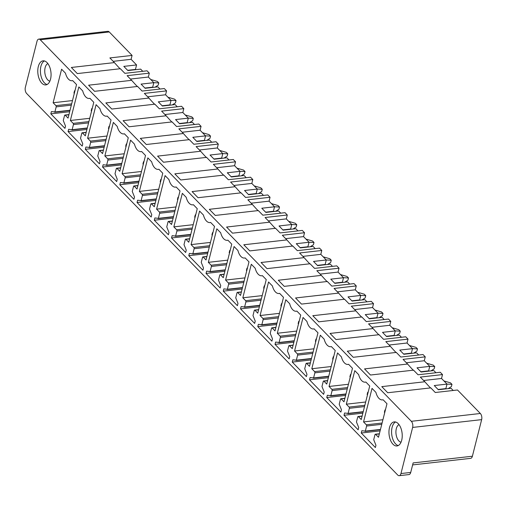 <?xml version="1.0" encoding="UTF-8"?>
<svg xmlns="http://www.w3.org/2000/svg" width="507" height="507" viewBox="0 0 507 507"><rect width="100%" height="100%" fill="white"/><g stroke="black" fill="none" stroke-linecap="round" stroke-linejoin="round"><path stroke-width="0.76" d="M430.792 387.88C431.267 388.825 429.283 386.79 424.841 381.758L381.784 386.632L387.735 392.748L430.792 387.88L435.285 392.5L457.491 389.991L480.351 413.49A4.487 2.421 -96.5 0 1 481.65 419.631L472.391 456.224L413.129 462.923L410.714 472.448A4.487 2.421 -96.5 0 1 408.959 474.577L399.205 475.68A4.487 2.421 -96.5 0 1 397.735 475.04L26.649 93.51A4.487 2.421 83.5 0 1 25.35 87.369L37.017 41.251A4.487 2.421 83.5 0 1 38.779 39.121A4.487 2.421 83.5 0 1 40.249 39.768L109.265 31.96A4.487 2.421 83.5 0 0 107.795 31.32L38.779 39.121M399.205 475.68A4.487 2.421 -96.5 0 0 400.961 473.551L412.635 427.433A4.487 2.421 -96.5 0 0 411.335 421.298L40.249 39.768M472.391 456.224A4.487 2.421 83.5 0 1 470.629 458.353L412.622 464.913M113.181 61.334L131.091 59.306L132.08 55.421L109.873 57.931L114.411 62.595C118.853 67.621 120.837 69.662 120.362 68.718L124.855 73.331L147.062 70.822L149.324 73.147L127.118 75.663L131.655 80.328C136.098 85.353 138.081 87.394 137.612 86.45L142.099 91.064L164.306 88.554L166.569 90.88L144.362 93.389L148.9 98.054C153.342 103.086 155.326 105.126 154.857 104.176L159.35 108.796L181.55 106.286L183.819 108.612L161.613 111.122L166.15 115.786C170.586 120.812 172.576 122.852 172.101 121.908L176.594 126.528L198.801 124.019L201.064 126.344L178.857 128.854L183.395 133.518C187.837 138.544 189.821 140.585 189.345 139.64L193.839 144.261L216.045 141.751L218.308 144.077L196.101 146.586L200.639 151.251C205.082 156.276 207.065 158.317 206.596 157.373L211.089 161.993L233.29 159.483L235.552 161.809L213.352 164.319L217.89 168.983C222.326 174.009 224.309 176.049 223.84 175.105L228.334 179.725L250.54 177.209L252.803 179.541L230.596 182.051L235.134 186.715C239.577 191.741 241.56 193.782 241.085 192.837L245.578 197.451L267.785 194.942L270.047 197.274L247.841 199.783L252.378 204.448C256.821 209.473 258.804 211.514 258.336 210.57L262.822 215.183L285.029 212.674L287.292 215L265.091 217.516L269.623 222.18C274.065 227.206 276.049 229.246 275.58 228.296L280.073 232.916L302.273 230.406L304.542 232.732L282.336 235.242L286.873 239.906C291.31 244.938 293.3 246.979 292.824 246.028L297.317 250.648L319.524 248.138L321.787 250.464L299.58 252.974L304.118 257.638C308.56 262.664 310.544 264.705 310.069 263.76L314.562 268.38L336.768 265.871L339.031 268.197L316.824 270.706L321.362 275.371C325.805 280.396 327.788 282.437 327.319 281.493L331.812 286.113L354.013 283.603L356.275 285.929L334.075 288.439L338.613 293.103C343.049 298.129 345.033 300.169 344.564 299.225L349.057 303.845L371.263 301.335L373.526 303.661L351.319 306.171L355.857 310.835C360.3 315.861 362.283 317.902 361.808 316.957L366.301 321.577L388.508 319.061L390.77 321.394L368.564 323.903L373.101 328.568C377.544 333.593 379.528 335.634 379.059 334.69L383.546 339.303L405.752 336.794L408.015 339.126L385.814 341.636L390.346 346.3C394.788 351.326 396.772 353.366 396.303 352.422L400.796 357.036L423.003 354.526L425.265 356.852L403.059 359.362L407.596 364.032C412.033 369.058 414.023 371.099 413.547 370.148L418.041 374.768L440.247 372.258L442.51 374.584L420.303 377.094L424.841 381.758M142.765 71.31L140.648 69.123L127.891 70.568L123.816 66.379L136.573 64.94L131.091 59.306M127.644 70.315L135.432 69.434L136.573 64.94M453.201 390.479L451.078 388.292L438.321 389.737L434.252 385.548L447.003 384.103L441.527 378.476L442.51 374.584M423.611 380.497L441.527 378.476M435.95 372.746L433.827 370.56L421.076 372.005L417.001 367.816L429.759 366.371L424.277 360.743L425.265 356.852M447.003 384.103L445.862 388.603L438.08 389.484M407.596 364.032L364.533 368.9L370.49 375.022L413.547 370.148M406.367 362.765L424.277 360.743M418.706 355.014L416.583 352.828L403.832 354.273L399.757 350.084L412.508 348.645L407.032 343.011L408.015 339.126M429.759 366.371L428.618 370.871L420.829 371.751M390.346 346.3L347.289 351.167L353.24 357.289L396.303 352.422M389.123 345.033L407.032 343.011M401.462 337.282L399.339 335.102L386.588 336.54L382.512 332.351L395.264 330.913L389.788 325.279L390.77 321.394M412.508 348.645L411.373 353.138L403.585 354.019M373.101 328.568L330.044 333.435L335.995 339.557L379.059 334.69M371.872 327.307L389.788 325.279M384.217 319.549L382.094 317.369L369.337 318.808L365.262 314.619L378.019 313.18L372.544 307.546L373.526 303.661M395.264 330.913L394.129 335.406L386.34 336.287M355.857 310.835L312.794 315.703L318.751 321.825L361.808 316.957M354.627 309.574L372.544 307.546M366.967 301.817L364.844 299.637L352.092 301.076L348.017 296.887L360.769 295.448L355.293 289.814L356.275 285.929M378.019 313.18L376.878 317.674L369.096 318.554M338.613 293.103L295.549 297.97L301.5 304.092L344.564 299.225M337.383 291.842L355.293 289.814M349.722 284.085L347.599 281.905L334.848 283.343L330.773 279.161L343.524 277.716L338.049 272.082L339.031 268.197M360.769 295.448L359.634 299.948L351.845 300.822M321.362 275.371L278.305 280.238L284.256 286.36L327.319 281.493M320.139 274.11L338.049 272.082M332.478 266.352L330.355 264.172L317.597 265.617L313.529 261.428L326.28 259.983L320.804 254.356L321.787 250.464M343.524 277.716L342.39 282.215L334.601 283.096M304.118 257.638L261.054 262.506L267.012 268.628L310.069 263.76M302.888 256.377L320.804 254.356M315.227 248.626L313.104 246.44L300.353 247.885L296.278 243.696L309.036 242.251L303.554 236.623L304.542 232.732M326.28 259.983L325.139 264.483L317.357 265.364M286.873 239.906L243.81 244.78L249.767 250.902L292.824 246.028M285.644 238.645L303.554 236.623M297.983 230.894L295.86 228.708L283.109 230.153L279.034 225.964L291.785 224.519L286.309 218.891L287.292 215M309.036 242.251L307.895 246.751L300.106 247.631M269.623 222.18L226.566 227.047L232.517 233.169L275.58 228.296M268.399 220.913L286.309 218.891M280.739 213.162L278.616 210.975L265.864 212.42L261.789 208.231L274.541 206.793L269.065 201.159L270.047 197.274M293.002 229.031L296.202 226.978L296.76 224.766L291.766 224.5L290.65 229.018L282.862 229.899M252.378 204.448L209.321 209.315L215.272 215.437L258.336 210.57M251.149 203.187L269.065 201.159M263.494 195.429L261.371 193.249L248.614 194.688L244.539 190.499L257.296 189.06L251.821 183.426L252.803 179.541M274.541 206.793L273.4 211.286L265.617 212.167M235.134 186.715L192.071 191.583L198.028 197.705L241.085 192.837M233.904 185.454L251.821 183.426M246.244 177.697L244.12 175.517L231.369 176.956L227.294 172.767L240.045 171.328L234.57 165.694L235.552 161.809M257.296 189.06L256.155 193.554L248.373 194.435M217.89 168.983L174.826 173.85L180.777 179.972L223.84 175.105M216.66 167.722L234.57 165.694M228.999 159.965L226.876 157.785L214.125 159.223L210.05 155.034L222.801 153.596L217.326 147.962L218.308 144.077M240.045 171.328L238.911 175.821L231.122 176.702M200.639 151.251L157.582 156.118L163.533 162.24L206.596 157.373M199.416 149.99L217.326 147.962M211.755 142.233L209.632 140.052L196.874 141.491L192.806 137.308L205.557 135.863L200.081 130.229L201.064 126.344M222.801 153.596L221.667 158.095L213.878 158.976M183.395 133.518L140.331 138.386L146.289 144.508L189.345 139.64M182.165 132.257L200.081 130.229M194.504 124.5L192.381 122.32L179.63 123.765L175.555 119.576L188.312 118.131L182.831 112.503L183.819 108.612M205.557 135.863L204.416 140.363L196.634 141.244M166.15 115.786L123.087 120.66L129.044 126.775L172.101 121.908M164.921 114.525L182.831 112.503M177.26 106.774L175.137 104.588L162.386 106.033L158.311 101.844L171.062 100.399L165.586 94.771L166.569 90.88M188.312 118.131L187.172 122.631L179.383 123.512M148.9 98.054L105.843 102.927L111.794 109.049L154.857 104.176M147.676 96.793L165.586 94.771M160.016 89.042L157.892 86.855L145.141 88.3L141.066 84.111L153.817 82.666L148.342 77.039L149.324 73.147M172.279 104.911L175.479 102.858L176.037 100.646L171.043 100.38L169.927 104.898L162.139 105.779M131.655 80.328L88.598 85.195L94.549 91.317L137.612 86.45M130.426 79.06L148.342 77.039M153.817 82.666L152.677 87.166L144.894 88.047M114.411 62.595L71.348 67.463L77.305 73.585L120.362 68.718M398.236 445.564A12.111 6.54 83.5 0 1 393.001 439.645A12.111 6.54 83.5 0 1 395.568 421.989M400.803 427.908A12.111 6.54 83.5 0 1 396.949 445.964A12.111 6.54 83.5 0 1 390.377 439.943A12.111 6.54 83.5 0 1 394.231 421.894A12.111 6.54 83.5 0 1 400.803 427.908M375.63 434.347A0.9 0.482 -96.5 0 0 375.338 434.22A0.9 0.482 -96.5 0 0 374.984 434.645L373.71 439.702L375.953 445.247L375.376 447.535L361.25 433.01L361.833 430.728L365.325 431.127L366.612 426.032A0.9 0.482 -96.5 0 0 366.352 424.809L363.544 421.919L372.03 388.381L375.909 392.367A10.767 5.818 -96.5 0 0 382.449 399.896A10.767 5.818 -96.5 0 0 383.096 399.757L386.974 403.737L378.482 437.281L375.63 434.347L379.331 433.929M380.104 430.88L361.25 433.01M382.924 419.733L363.544 421.919M344.006 415.284L344.583 412.996L348.081 413.395L349.367 408.306A0.9 0.482 -96.5 0 0 349.108 407.077L346.3 404.193L354.786 370.649L358.664 374.635A10.767 5.818 -96.5 0 0 365.198 382.164A10.767 5.818 -96.5 0 0 365.851 382.024L369.723 386.011L361.238 419.549L358.386 416.615A0.9 0.482 -96.5 0 0 358.094 416.488A0.9 0.482 -96.5 0 0 357.739 416.912L356.459 421.97L358.709 427.515L358.132 429.803L344.006 415.284L362.854 413.148M365.68 402L346.3 404.193M341.141 398.882A0.9 0.482 -96.5 0 0 340.843 398.756A0.9 0.482 -96.5 0 0 340.495 399.18L339.215 404.237L341.464 409.783L340.881 412.071L326.762 397.551L327.338 395.264L330.83 395.663L332.123 390.574A0.9 0.482 -96.5 0 0 331.863 389.344L329.056 386.461L337.542 352.916L341.42 356.903A10.767 5.818 -96.5 0 0 347.954 364.432A10.767 5.818 -96.5 0 0 348.601 364.292L352.479 368.278L343.993 401.817L341.141 398.882L344.836 398.464M345.609 395.416L326.762 397.551M348.429 384.268L329.056 386.461M309.517 379.819L310.094 377.531L313.586 377.93L314.872 372.841A0.9 0.482 -96.5 0 0 314.613 371.612L311.805 368.728L320.297 335.184L324.169 339.17A10.767 5.818 -96.5 0 0 330.71 346.706A10.767 5.818 -96.5 0 0 331.356 346.56L335.235 350.546L326.742 384.084L323.891 381.156A0.9 0.482 -96.5 0 0 323.599 381.023A0.9 0.482 -96.5 0 0 323.251 381.448L321.97 386.505L324.214 392.05L323.637 394.338L309.517 379.819L328.365 377.69M331.185 366.536L311.805 368.728M306.646 363.424A0.9 0.482 -96.5 0 0 306.355 363.291A0.9 0.482 -96.5 0 0 306 363.722L304.72 368.773L306.969 374.318L306.393 376.606L292.266 362.087L292.85 359.799L296.342 360.198L297.628 355.109A0.9 0.482 -96.5 0 0 297.368 353.88L294.561 350.996L303.047 317.458L306.925 321.438A10.767 5.818 -96.5 0 0 313.465 328.973A10.767 5.818 -96.5 0 0 314.112 328.828L317.984 332.814L309.498 366.352L306.646 363.424L310.347 363.006M311.121 359.957L292.266 362.087M313.941 348.803L294.561 350.996M275.022 344.354L275.599 342.067L279.091 342.472L280.384 337.377A0.9 0.482 -96.5 0 0 280.124 336.154L277.316 333.264L285.802 299.726L289.681 303.706A10.767 5.818 -96.5 0 0 296.215 311.241A10.767 5.818 -96.5 0 0 296.861 311.095L300.74 315.081L292.254 348.62L289.402 345.692A0.9 0.482 -96.5 0 0 289.11 345.559A0.9 0.482 -96.5 0 0 288.756 345.989L287.475 351.047L289.725 356.586L289.142 358.874L275.022 344.354L293.87 342.225M296.696 331.071L277.316 333.264M272.158 327.959A0.9 0.482 -96.5 0 0 271.86 327.833A0.9 0.482 -96.5 0 0 271.511 328.257L270.231 333.314L272.474 338.86L271.898 341.141L257.778 326.622L258.355 324.334L261.846 324.74L263.133 319.644A0.9 0.482 -96.5 0 0 262.88 318.421L260.072 315.531L268.558 281.993L272.43 285.98A10.767 5.818 -96.5 0 0 278.97 293.509A10.767 5.818 -96.5 0 0 279.617 293.363L283.495 297.349L275.009 330.894L272.158 327.959L275.852 327.541M276.626 324.493L257.778 326.622M279.446 313.345L260.072 315.531M240.527 308.89L241.11 306.608L244.602 307.008L245.889 301.912A0.9 0.482 -96.5 0 0 245.629 300.689L242.821 297.799L251.307 264.261L255.186 268.247A10.767 5.818 -96.5 0 0 261.726 275.776A10.767 5.818 -96.5 0 0 262.373 275.631L266.245 279.617L257.759 313.161L254.907 310.227A0.9 0.482 -96.5 0 0 254.615 310.1A0.9 0.482 -96.5 0 0 254.261 310.525L252.987 315.582L255.23 321.127L254.653 323.415L240.527 308.89L259.381 306.76M262.201 295.613L242.821 297.799M237.663 292.495A0.9 0.482 -96.5 0 0 237.371 292.368A0.9 0.482 -96.5 0 0 237.016 292.793L235.736 297.85L237.986 303.395L237.409 305.683L223.283 291.164L223.86 288.876L227.351 289.275L228.644 284.18A0.9 0.482 -96.5 0 0 228.384 282.957L225.577 280.067L234.063 246.529L237.941 250.515A10.767 5.818 -96.5 0 0 244.475 258.044A10.767 5.818 -96.5 0 0 245.128 257.905L249 261.885L240.514 295.429L237.663 292.495L241.364 292.076M242.131 289.028L223.283 291.164M244.957 277.88L225.577 280.067M206.038 273.431L206.615 271.144L210.107 271.543L211.394 266.454A0.9 0.482 -96.5 0 0 211.14 265.224L208.333 262.341L216.819 228.796L220.691 232.783A10.767 5.818 -96.5 0 0 227.231 240.312A10.767 5.818 -96.5 0 0 227.877 240.172L231.756 244.159L223.27 277.697L220.418 274.762A0.9 0.482 -96.5 0 0 220.12 274.636A0.9 0.482 -96.5 0 0 219.772 275.06L218.492 280.118L220.741 285.663L220.158 287.951L206.038 273.431L224.886 271.296M227.706 260.148L208.333 262.341M203.168 257.03A0.9 0.482 -96.5 0 0 202.876 256.903A0.9 0.482 -96.5 0 0 202.527 257.328L201.247 262.385L203.491 267.93L202.914 270.218L188.794 255.699L189.371 253.411L192.863 253.811L194.149 248.722A0.9 0.482 -96.5 0 0 193.889 247.492L191.082 244.608L199.574 211.064L203.446 215.05A10.767 5.818 -96.5 0 0 209.987 222.579A10.767 5.818 -96.5 0 0 210.633 222.44L214.512 226.426L206.019 259.964L203.168 257.03L206.869 256.612M207.642 253.57L188.794 255.699M210.462 242.416L191.082 244.608M171.543 237.967L172.127 235.679L175.618 236.078L176.905 230.989A0.9 0.482 -96.5 0 0 176.645 229.76L173.838 226.876L182.324 193.332L186.202 197.318A10.767 5.818 -96.5 0 0 192.742 204.853A10.767 5.818 -96.5 0 0 193.389 204.708L197.261 208.694L188.775 242.232L185.923 239.304A0.9 0.482 -96.5 0 0 185.632 239.171A0.9 0.482 -96.5 0 0 185.277 239.596L183.997 244.653L186.246 250.198L185.67 252.486L171.543 237.967L190.398 235.837M193.218 224.683L173.838 226.876M168.679 221.572A0.9 0.482 -96.5 0 0 168.387 221.439A0.9 0.482 -96.5 0 0 168.032 221.87L166.752 226.921L169.002 232.466L168.419 234.754L154.299 220.234L154.876 217.947L158.368 218.352L159.661 213.257A0.9 0.482 -96.5 0 0 159.401 212.034L156.593 209.144L165.079 175.606L168.958 179.586A10.767 5.818 -96.5 0 0 175.492 187.121A10.767 5.818 -96.5 0 0 176.138 186.975L180.017 190.962L171.531 224.5L168.679 221.572L172.38 221.153M173.147 218.105L154.299 220.234M175.973 206.951L156.593 209.144M137.055 202.502L137.631 200.214L141.123 200.62L142.41 195.525A0.9 0.482 -96.5 0 0 142.156 194.301L139.349 191.412L147.835 157.873L151.707 161.86A10.767 5.818 -96.5 0 0 158.247 169.389A10.767 5.818 -96.5 0 0 158.894 169.243L162.772 173.229L154.286 206.767L151.435 203.839A0.9 0.482 -96.5 0 0 151.137 203.706A0.9 0.482 -96.5 0 0 150.788 204.137L149.508 209.195L151.751 214.734L151.175 217.021L137.055 202.502L155.903 200.373M158.723 189.219L139.349 191.412M134.184 186.107A0.9 0.482 -96.5 0 0 133.892 185.98A0.9 0.482 -96.5 0 0 133.537 186.405L132.264 191.462L134.507 197.008L133.93 199.289L119.804 184.77L120.387 182.482L123.879 182.888L125.166 177.792A0.9 0.482 -96.5 0 0 124.906 176.569L122.098 173.679L130.584 140.141L134.463 144.127A10.767 5.818 -96.5 0 0 141.003 151.656A10.767 5.818 -96.5 0 0 141.649 151.511L145.522 155.497L137.036 189.041L134.184 186.107L137.885 185.689M138.658 182.64L119.804 184.77M141.478 171.493L122.098 173.679M102.56 167.037L103.136 164.756L106.628 165.155L107.921 160.06A0.9 0.482 -96.5 0 0 107.661 158.837L104.854 155.947L113.34 122.409L117.218 126.395A10.767 5.818 -96.5 0 0 123.752 133.924A10.767 5.818 -96.5 0 0 124.405 133.785L128.277 137.765L119.791 171.309L116.94 168.375A0.9 0.482 -96.5 0 0 116.648 168.248A0.9 0.482 -96.5 0 0 116.293 168.673L115.013 173.73L117.263 179.275L116.686 181.563L102.56 167.037L121.407 164.908M124.234 153.76L104.854 155.947M99.695 150.642A0.9 0.482 -96.5 0 0 99.397 150.516A0.9 0.482 -96.5 0 0 99.049 150.94L97.769 155.998L100.018 161.543L99.435 163.831L85.315 149.311L85.892 147.024L89.384 147.423L90.671 142.334A0.9 0.482 -96.5 0 0 90.417 141.104L87.61 138.221L96.096 104.676L99.968 108.663A10.767 5.818 -96.5 0 0 106.508 116.192A10.767 5.818 -96.5 0 0 107.154 116.052L111.033 120.032L102.547 153.577L99.695 150.642L103.39 150.224M104.163 147.176L85.315 149.311M106.983 136.028L87.61 138.221M68.071 131.579L68.648 129.291L72.14 129.691L73.426 124.602A0.9 0.482 -96.5 0 0 73.166 123.372L70.359 120.489L78.851 86.944L82.723 90.93A10.767 5.818 -96.5 0 0 89.264 98.459A10.767 5.818 -96.5 0 0 89.91 98.32L93.789 102.306L85.296 135.844L82.445 132.91A0.9 0.482 -96.5 0 0 82.153 132.783A0.9 0.482 -96.5 0 0 81.804 133.208L80.524 138.265L82.768 143.811L82.191 146.098L68.071 131.579L86.919 129.443M89.739 118.296L70.359 120.489M65.2 115.178A0.9 0.482 -96.5 0 0 64.909 115.051A0.9 0.482 -96.5 0 0 64.554 115.476L63.274 120.533L65.523 126.078L64.947 128.366L50.82 113.847L51.403 111.559L54.895 111.958L56.182 106.869A0.9 0.482 -96.5 0 0 55.922 105.64L53.115 102.756L61.601 69.212L65.479 73.198A10.767 5.818 -96.5 0 0 72.019 80.727A10.767 5.818 -96.5 0 0 72.666 80.588L76.538 84.574L68.052 118.112L65.2 115.178L68.901 114.759M69.674 111.717L50.82 113.847M72.495 100.563L53.115 102.756M399.041 424.638A8.974 4.848 -96.5 0 0 396.975 437.788A8.974 4.848 -96.5 0 0 401.024 442.212M132.08 55.421L109.265 31.96M39.204 78.889A12.111 6.54 -96.5 0 0 45.782 84.91A12.111 6.54 -96.5 0 0 49.635 66.854A12.111 6.54 -96.5 0 0 43.057 60.84A12.111 6.54 -96.5 0 0 39.204 78.889M49.857 81.158A8.974 4.848 83.5 0 1 45.807 76.741A8.974 4.848 83.5 0 1 47.867 63.584M44.401 60.935A12.111 6.54 -96.5 0 0 41.828 78.598A12.111 6.54 -96.5 0 0 47.062 84.511M385.472 409.656L384.946 410.036L384.388 412.248L384.731 412.597M384.946 410.036L385.288 410.385M448.213 388.616L451.42 386.562L451.978 384.35L446.984 384.084M368.228 391.924L367.702 392.304L367.144 394.516L367.486 394.864M367.702 392.304L368.044 392.652M451.978 384.35L450.527 382.861L443.929 380.947M430.969 370.883L434.169 368.83L434.733 366.618L429.733 366.352M350.983 374.191L350.457 374.572L349.893 376.783L350.236 377.132M350.457 374.572L350.8 374.92M434.733 366.618L433.282 365.129L426.685 363.215M413.725 353.151L416.925 351.098L417.483 348.886L412.489 348.62M333.733 356.459L333.207 356.839L332.649 359.051L332.991 359.4M333.207 356.839L333.549 357.188M417.483 348.886L416.038 347.396L409.441 345.482M396.474 335.425L399.681 333.365L400.238 331.153L395.245 330.887M316.488 338.733L315.962 339.107L315.405 341.319L315.747 341.667M315.962 339.107L316.305 339.462M400.238 331.153L398.794 329.67L392.19 327.75M379.23 317.693L382.43 315.633L382.994 313.421L377.994 313.155M299.244 321.001L298.718 321.375L298.16 323.586L298.496 323.941M298.718 321.375L299.06 321.73M382.994 313.421L381.543 311.938L374.946 310.018M361.985 299.96L365.186 297.901L365.743 295.695L360.75 295.423M282 303.268L281.474 303.649L280.91 305.854L281.252 306.209M281.474 303.649L281.81 303.997M365.743 295.695L364.299 294.206L357.701 292.292M344.741 282.228L347.941 280.175L348.499 277.963L343.505 277.697M264.749 285.536L264.223 285.916L263.665 288.122L264.008 288.477M264.223 285.916L264.565 286.265M348.499 277.963L347.054 276.473L340.451 274.56M327.49 264.496L330.697 262.442L331.255 260.23L326.261 259.964M247.505 267.804L246.979 268.184L246.421 270.396L246.763 270.744M246.979 268.184L247.321 268.533M331.255 260.23L329.803 258.741L323.206 256.827M310.246 246.763L313.446 244.71L314.01 242.498L309.01 242.232M230.26 250.071L229.734 250.452L229.17 252.663L229.513 253.012M229.734 250.452L230.077 250.8M314.01 242.498L312.559 241.009L305.962 239.095M213.01 232.339L212.484 232.719L211.926 234.931L212.268 235.28M212.484 232.719L212.826 233.068M296.76 224.766L295.315 223.276L288.717 221.363M275.751 211.299L278.958 209.245L279.515 207.033L274.521 206.767M195.765 214.607L195.239 214.987L194.682 217.199L195.024 217.547M195.239 214.987L195.582 215.336M279.515 207.033L278.07 205.544L271.467 203.63M258.507 193.573L261.707 191.513L262.271 189.301L257.271 189.035M178.521 196.881L177.995 197.255L177.437 199.466L177.773 199.815M177.995 197.255L178.337 197.61M262.271 189.301L260.82 187.818L254.222 185.898M241.262 175.84L244.463 173.781L245.02 171.575L240.026 171.303M161.27 179.148L160.751 179.522L160.187 181.734L160.529 182.089M160.751 179.522L161.087 179.877M245.02 171.575L243.575 170.086L236.978 168.166M224.018 158.108L227.218 156.048L227.776 153.843L222.782 153.57M144.026 161.416L143.5 161.796L142.942 164.002L143.285 164.357M143.5 161.796L143.842 162.145M227.776 153.843L226.331 152.354L219.727 150.44M206.767 140.376L209.974 138.322L210.532 136.11L205.531 135.844M126.782 143.684L126.256 144.064L125.698 146.27L126.04 146.624M126.256 144.064L126.598 144.413M210.532 136.11L209.08 134.621L202.483 132.707M189.523 122.643L192.723 120.59L193.287 118.378L188.287 118.112M109.537 125.951L109.011 126.332L108.447 128.544L108.79 128.892M109.011 126.332L109.347 126.68M193.287 118.378L191.836 116.889L185.239 114.975M92.287 108.219L91.761 108.599L91.203 110.811L91.545 111.16M91.761 108.599L92.103 108.948M176.037 100.646L174.592 99.157L167.994 97.243M155.028 87.179L158.235 85.125L158.792 82.914L153.798 82.647M75.042 90.487L74.516 90.867L73.959 93.079L74.301 93.427M74.516 90.867L74.859 91.216M158.792 82.914L157.347 81.424L150.744 79.51M481.65 419.631L412.635 427.433M480.351 413.49L411.335 421.298M410.714 472.448L400.961 473.551M365.11 431.381L380.415 429.651L365.16 431.368M380.472 429.416L365.325 431.127M381.765 424.321L366.612 426.032M382.088 423.028L366.352 424.809M347.865 413.649L363.17 411.918L347.916 413.636M363.227 411.684L348.081 413.395M364.514 406.589L349.367 408.306M364.844 405.296L349.108 407.077M362.087 416.196L358.386 416.615M330.621 395.923L345.92 394.192L330.672 395.904M345.983 393.952L330.83 395.663M347.27 388.856L332.123 390.574M347.599 387.563L331.863 389.344M313.377 378.19L328.675 376.46L313.421 378.178M328.732 376.219L313.586 377.93M330.025 371.13L314.872 372.841M330.349 369.837L314.613 371.612M327.592 380.738L323.891 381.156M296.126 360.458L311.431 358.728L296.177 360.445M311.488 358.487L296.342 360.198M312.781 353.398L297.628 355.109M313.104 352.105L297.368 353.88M278.882 342.726L294.18 340.996L278.932 342.713M294.244 340.755L279.091 342.472M295.53 335.666L280.384 337.377M295.86 334.373L280.124 336.154M293.103 345.273L289.402 345.692M276.936 323.257L261.682 324.981M276.999 323.022L261.846 324.74M278.286 317.933L263.133 319.644M278.616 316.641L262.88 318.421M244.387 307.261L259.692 305.531L244.437 307.248M259.749 305.296L244.602 307.008M261.042 300.201L245.889 301.912M261.365 298.908L245.629 300.689M258.608 309.809L254.907 310.227M227.142 289.529L242.447 287.799L227.193 289.516M242.504 287.564L227.351 289.275M243.791 282.469L228.644 284.18M244.12 281.176L228.384 282.957M209.898 271.796L225.197 270.066L209.949 271.784M225.26 269.832L210.107 271.543M226.547 264.736L211.394 266.454M226.876 263.444L211.14 265.224M224.113 274.344L220.418 274.762M192.654 254.07L207.952 252.34L192.698 254.051M208.009 252.099L192.863 253.811M209.302 247.004L194.149 248.722M209.625 245.718L193.889 247.492M190.708 234.595L175.454 236.325M190.765 234.367L175.618 236.078M192.052 229.278L176.905 230.989M192.381 227.985L176.645 229.76M189.624 238.886L185.923 239.304M158.159 218.606L173.457 216.876L158.209 218.593M173.521 216.635L158.368 218.352M174.807 211.546L159.661 213.257M175.137 210.253L159.401 212.034M156.213 199.137L140.959 200.861M156.276 198.902L141.123 200.62M157.563 193.813L142.41 195.525M157.892 192.521L142.156 194.301M155.129 203.421L151.435 203.839M123.664 183.141L138.969 181.411L123.714 183.128M139.026 181.17L123.879 182.888M140.319 176.081L125.166 177.792M140.642 174.788L124.906 176.569M106.419 165.409L121.718 163.679L106.47 165.396M121.781 163.444L106.628 165.155M123.068 158.349L107.921 160.06M123.397 157.056L107.661 158.837M120.641 167.956L116.94 168.375M89.175 147.676L104.474 145.946L89.226 147.664M104.537 145.712L89.384 147.423M105.824 140.616L90.671 142.334M106.153 139.324L90.417 141.104M71.931 129.944L87.229 128.22L71.975 129.931M87.286 127.979L72.14 129.691M88.579 122.884L73.426 124.602M88.902 121.591L73.166 123.372M86.146 132.492L82.445 132.91M69.985 110.475L54.731 112.199M70.042 110.247L54.895 111.958M71.329 105.158L56.182 106.869M71.658 103.865L55.922 105.64M379.375 433.764L375.338 434.22M383.159 399.82L382.449 399.896M365.908 382.088L365.198 382.164M362.125 416.032L358.094 416.488M344.88 398.299L340.843 398.756M348.664 364.356L347.954 364.432M331.42 346.623L330.71 346.706M327.636 380.567L323.599 381.023M310.392 362.835L306.355 363.291M314.169 328.891L313.465 328.973M296.925 311.159L296.215 311.241M293.141 345.102L289.11 345.559M275.897 327.376L271.86 327.833M276.936 323.263L261.637 324.993M279.68 293.426L278.97 293.509M262.436 275.694L261.726 275.776M258.652 309.644L254.615 310.1M241.402 291.912L237.371 292.368M245.185 257.968L244.475 258.044M227.941 240.236L227.231 240.312M224.157 274.179L220.12 274.636M206.913 256.447L202.876 256.903M210.697 222.503L209.987 222.579M190.708 234.608L175.403 236.338M193.446 204.771L192.742 204.853M189.669 238.715L185.632 239.171M172.418 220.982L168.387 221.439M176.202 187.039L175.492 187.121M156.213 199.143L140.914 200.873M158.957 169.306L158.247 169.389M155.174 203.25L151.137 203.706M137.929 185.524L133.892 185.98M141.713 151.574L141.003 151.656M124.462 133.842L123.752 133.924M120.679 167.792L116.648 168.248M103.434 150.059L99.397 150.516M107.218 116.116L106.508 116.192M89.973 98.383L89.264 98.459M86.19 132.327L82.153 132.783M68.946 114.595L64.909 115.051M69.985 110.488L54.68 112.218M72.723 80.651L72.019 80.727"/></g></svg>
